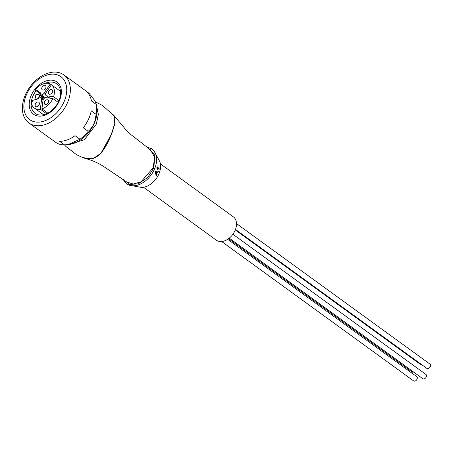 <?xml version="1.0" encoding="UTF-8"?>
<svg xmlns="http://www.w3.org/2000/svg" width="453" height="453" viewBox="0 0 453 453"><rect width="100%" height="100%" fill="white"/><g stroke="black" fill="none" stroke-linecap="round" stroke-linejoin="round"><path stroke-width="0.68" d="M24.807 96.234A29.711 20.34 126 0 1 63.828 74.887A29.711 20.34 126 0 1 67.933 101.619A29.711 20.34 126 0 1 28.913 122.967A29.711 20.34 126 0 1 24.807 96.234M28.913 122.967L50.357 138.539A29.711 20.34 -54 0 0 51.642 139.371L56.54 142.922A29.711 20.34 -54 0 0 64.553 144.898L59.654 141.347A29.711 20.34 -54 0 0 75.079 135.69L79.971 139.241A29.711 20.34 -54 0 0 88.171 131.325L83.273 127.769A29.711 20.34 -54 0 0 89.377 117.191A29.711 20.34 -54 0 0 91.246 110.815L96.144 114.371A29.711 20.34 -54 0 0 96.325 104.473L91.432 100.923A29.711 20.34 -54 0 0 85.272 90.453L63.828 74.887M86.455 91.421L88.879 93.176C93.465 98.465 95.945 102.231 96.325 104.473L96.738 106.636A27.797 19.026 -54 0 1 94.836 121.993A27.797 19.026 -54 0 1 69.292 144.433L64.553 144.898M96.144 114.371L94.705 121.698C93.233 125.724 91.053 128.929 88.171 131.325M26.025 95.736A26.557 18.182 126 0 1 54.7 74.269A26.557 18.182 126 0 1 64.569 100.555A26.557 18.182 126 0 1 35.889 122.027A26.557 18.182 126 0 1 26.025 95.736M59.751 99.954A19.921 13.635 126 0 1 38.239 116.053A19.921 13.635 126 0 1 30.838 96.342A19.921 13.635 126 0 1 52.35 80.238A19.921 13.635 126 0 1 59.751 99.954M36.098 90.742A18.256 12.497 -54 0 0 32.61 96.902A18.256 12.497 -54 0 0 35.136 113.329A18.256 12.497 -54 0 0 59.111 100.215A18.256 12.497 -54 0 0 56.585 83.782A18.256 12.497 -54 0 0 45.09 83.397M79.971 139.241L68.024 144.598M123.488 179.564L129.751 184.467L138.375 183.816L147.763 177.412L153.873 167.859L154.824 154.462L146.914 147.293M156.914 167.219L156.976 169.026L157.695 169.326L157.418 167.282L156.914 167.219A20.764 14.219 126 0 0 157.015 166.857L157.519 166.919L159.309 168.918A19.87 13.601 126 0 1 159.15 169.473L157.786 168.42M146.149 146.738L151.766 148.788L154.077 151.087L159.869 161.778A17.429 11.931 126 0 1 159.179 173.233A17.429 11.931 126 0 1 141.268 187.395L129.309 185.198A21.563 14.762 -54 0 0 154.818 168.267A21.563 14.762 -54 0 0 154.077 151.087A21.563 14.762 -54 0 0 152.978 149.824M155.696 171.721A21.45 14.683 -54 0 0 155.996 171.087L155.498 171.024A20.759 14.213 126 0 1 155.192 171.659L156.047 175.339L156.568 175.402L155.696 171.721L155.192 171.659M85.708 158.635C91.336 160.022 96.874 162.35 102.321 165.617L126.761 182.015L133.244 184.037L140.996 181.857L153.21 167.774L154.643 157.1L150.266 149.649L131.155 134.784L126.687 130.724L114.23 115.787L115.039 123.244L111.546 134.343L101.03 153.386L93.856 158.318L85.708 158.635L81.076 156.84M112.576 114.111L114.23 115.787M85.781 158.403L93.845 158.097L100.94 153.233L111.376 134.337L114.841 123.341L114.02 115.917L114.807 123.29L111.336 134.292C106.308 147.927 98.058 160.843 87.44 158.697L81.381 156.959L76.478 154.671L65.94 146.506L64.479 144.898M113.714 115.509L114.02 115.917M68.646 144.518L84.405 139.711L96.302 124.179L98.363 114.383L96.614 105.996M156.976 169.026L157.474 169.088M157.418 167.282A21.455 14.689 -54 0 0 157.519 166.919M159.15 169.473L157.78 167.921L157.695 169.326M160.419 163.89L233.335 216.834A14.439 9.887 126 0 1 235.334 229.83A14.439 9.887 126 0 1 216.37 240.203L143.448 187.259M158.556 171.257A19.87 13.601 126 0 1 158.414 171.613A19.87 13.601 126 0 1 158.29 171.93L157.559 171.851A20.396 13.964 126 0 1 156.676 173.709L156.919 174.79A19.87 13.601 126 0 1 156.568 175.402M155.996 171.087L155.498 171.024M156.291 172.253L156.574 173.323A20.572 14.083 -54 0 0 157.293 171.817L156.047 171.63L156.291 172.253M156.387 172.61A19.87 13.607 -54 0 0 156.783 171.761M40.221 93.737L35.102 90.017A14.439 9.887 126 0 1 50.255 84.02L51.359 84.824M51.41 84.745L46.149 92.503A2.656 1.818 -54 0 0 45.764 93.233A2.656 1.818 -54 0 0 46.132 95.623A2.656 1.818 -54 0 0 46.75 95.86L53.556 96.71A14.439 9.887 126 0 0 51.41 84.745L59.241 90.436A14.439 9.887 -54 0 0 59.066 90.3A14.439 9.887 -54 0 0 58.884 90.175M53.556 96.71L58.947 100.623M58.148 102.35L52.854 98.499A14.439 9.887 126 0 1 41.925 108.828L47.842 113.125M46.574 113.743L40.334 109.213A14.439 9.887 126 0 1 34.264 107.984A14.439 9.887 126 0 1 31.416 103.567L32.678 100.362L38.216 98.833L38.907 97.072L40.43 97.259A2.656 1.818 126 0 1 41.053 97.503A2.656 1.818 126 0 1 41.614 99.139L43.052 100.181M58.318 102.01L57.559 101.919M48.584 91.614A2.656 1.818 126 0 1 52.072 89.705A2.656 1.818 126 0 1 52.44 92.095A2.656 1.818 126 0 1 48.952 94.003A2.656 1.818 126 0 1 48.584 91.614M35.102 90.017L36.676 90.215L40.538 92.922L39.847 94.683L41.37 94.875A2.656 1.818 -54 0 0 43.856 93.454L50.255 84.02M41.919 87.44A2.656 1.818 126 0 1 45.408 85.532A2.656 1.818 126 0 1 45.776 87.922A2.656 1.818 126 0 1 42.288 89.83A2.656 1.818 126 0 1 41.919 87.44M36.676 90.215L40.51 93.001M35.345 104.128A2.656 1.818 126 0 1 38.833 102.219A2.656 1.818 126 0 1 39.201 104.609A2.656 1.818 126 0 1 35.713 106.517A2.656 1.818 126 0 1 35.345 104.128M40.334 109.213L41.614 99.139M52.854 98.499L46.042 97.65A2.656 1.818 -54 0 0 43.177 99.796A2.656 1.818 -54 0 0 42.978 100.549L41.925 108.828M44.519 101.931A2.656 1.818 126 0 1 48.007 100.022A2.656 1.818 126 0 1 48.375 102.412A2.656 1.818 126 0 1 44.887 104.32A2.656 1.818 126 0 1 44.519 101.931M39.847 94.683L44.536 98.086M227.649 239.32L416.743 376.619A2.656 1.818 126 0 1 417.111 379.008A2.656 1.818 126 0 1 413.623 380.916L221.659 241.534M236.506 223.623L429.982 364.104A2.656 1.818 126 0 1 430.35 366.494A2.656 1.818 126 0 1 426.862 368.402L235.481 229.439M232.899 234.269L425.922 374.421A2.656 1.818 126 0 1 426.284 376.811A2.656 1.818 126 0 1 422.796 378.719L229.229 238.17M421.398 364.433A2.656 1.818 126 0 1 420.197 364.223L235.283 229.96M413.612 372.049A2.656 1.818 126 0 1 412.02 371.958L228.516 238.72M127.774 184.541A21.563 14.762 -54 0 0 129.309 185.198L126.41 183.708L122.723 179.003M156.579 171.732L156.075 171.67M49.875 98.131L46.75 95.86M45.583 94.705L43.856 93.454M44.088 98.448L38.89 94.677A2.492 1.704 126 0 1 39.235 96.919A2.492 1.704 126 0 1 39.156 97.101M41.37 94.875L45.294 97.723M38.528 98.035A2.492 1.704 126 0 1 35.968 98.709L36.71 99.247M113.828 115.657L102.718 105.64L95.249 101.698M59.066 90.3L60.532 91.364M34.264 107.984L43.567 114.739M46.132 95.623L49.524 98.086M38.89 94.677C36.914 93.952 35.668 94.337 35.147 95.826L35.968 98.709M41.053 97.503L43.454 99.241"/></g></svg>
